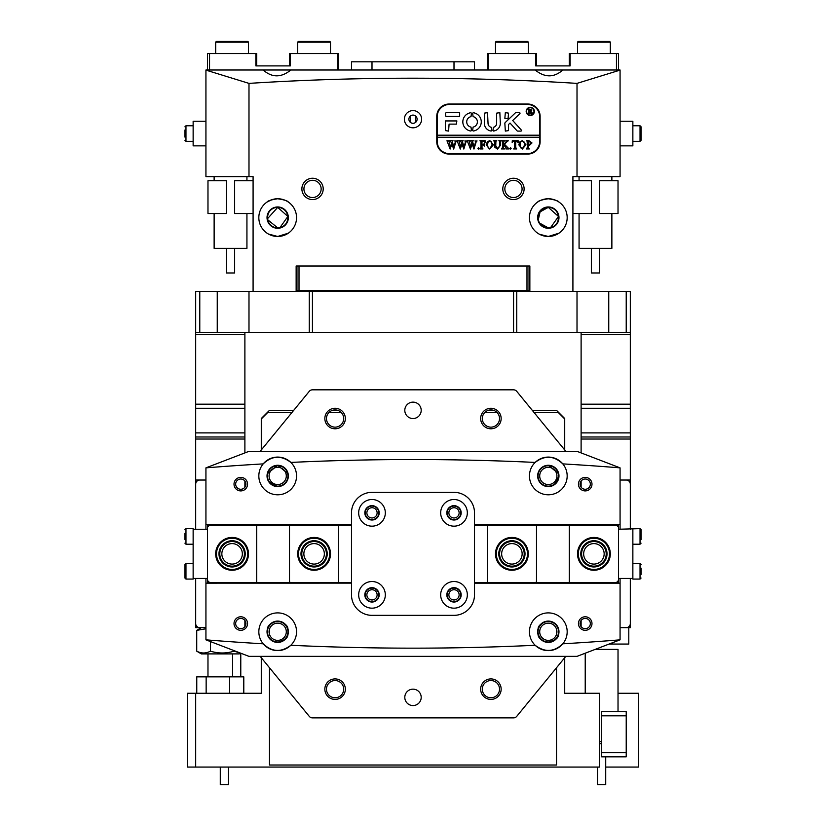 <?xml version="1.0" encoding="UTF-8"?>
<svg xmlns="http://www.w3.org/2000/svg" width="826" height="826" viewBox="0 0 826 826"><rect width="100%" height="100%" fill="white"/><g stroke="black" fill="none" stroke-linecap="round" stroke-linejoin="round"><path stroke-width="1.24" d="M413 402.138A8.198 8.198 0 0 0 404.802 410.336A8.198 8.198 0 0 0 413 418.534A8.198 8.198 0 0 0 421.198 410.336A8.198 8.198 0 0 0 413 402.138M413 689.163A8.198 8.198 0 0 0 404.802 697.361A8.198 8.198 0 0 0 413 705.559A8.198 8.198 0 0 0 421.198 697.361A8.198 8.198 0 0 0 413 689.163M287.004 470.758L286.55 470.799A10.253 10.253 0 0 1 277.691 486.194A10.253 10.253 0 0 1 268.822 481.083C270.794 484.325 273.747 486.018 277.691 486.194C281.625 486.029 284.578 484.325 286.55 481.083L287.004 481.124M286.55 481.083A10.253 10.253 0 0 0 286.55 470.799C284.588 467.557 281.625 465.864 277.691 465.688C273.757 465.854 270.804 467.557 268.822 470.799A10.253 10.253 0 0 1 280.386 466.05M277.691 467.33A8.611 8.611 0 0 0 269.08 475.941A8.611 8.611 0 0 0 277.691 484.552A8.611 8.611 0 0 0 286.302 475.941A8.611 8.611 0 0 0 277.691 467.33M335.088 428.787A10.253 10.253 0 0 1 324.845 418.534A10.253 10.253 0 0 1 335.088 408.281A10.253 10.253 0 0 1 345.34 418.534A10.253 10.253 0 0 1 335.088 428.787M335.088 409.923A8.611 8.611 0 0 0 326.487 418.534A8.611 8.611 0 0 0 335.088 427.145A8.611 8.611 0 0 0 343.699 418.534A8.611 8.611 0 0 0 335.088 409.923M490.912 428.787A10.253 10.253 0 0 1 480.66 418.534A10.253 10.253 0 0 1 490.912 408.281A10.253 10.253 0 0 1 501.155 418.534A10.253 10.253 0 0 1 490.912 428.787M490.912 409.923A8.611 8.611 0 0 0 482.301 418.534A8.611 8.611 0 0 0 490.912 427.145A8.611 8.611 0 0 0 499.513 418.534A8.611 8.611 0 0 0 490.912 409.923M548.309 486.194A10.253 10.253 0 0 1 539.45 481.083C541.412 484.325 544.375 486.018 548.309 486.194C552.243 486.029 555.196 484.325 557.178 481.083A10.253 10.253 0 0 1 548.309 486.194M538.284 479.555L539.45 481.083A10.253 10.253 0 0 1 548.309 465.688A10.253 10.253 0 0 1 557.178 470.799C555.206 467.557 552.253 465.864 548.309 465.688C544.375 465.854 541.422 467.557 539.45 470.799L538.996 470.758M548.309 467.33A8.611 8.611 0 0 0 539.698 475.941A8.611 8.611 0 0 0 548.309 484.552A8.611 8.611 0 0 0 556.92 475.941A8.611 8.611 0 0 0 548.309 467.33M548.309 623.145A8.611 8.611 0 0 0 539.698 631.756A8.611 8.611 0 0 0 548.309 640.367A8.611 8.611 0 0 0 556.92 631.756A8.611 8.611 0 0 0 548.309 623.145M277.691 623.145A8.611 8.611 0 0 0 269.08 631.756A8.611 8.611 0 0 0 277.691 640.367A8.611 8.611 0 0 0 286.302 631.756A8.611 8.611 0 0 0 277.691 623.145M490.912 699.415A10.253 10.253 0 0 1 480.66 689.163A10.253 10.253 0 0 1 490.912 678.91A10.253 10.253 0 0 1 501.155 689.163A10.253 10.253 0 0 1 490.912 699.415M490.912 680.552A8.611 8.611 0 0 0 482.301 689.163A8.611 8.611 0 0 0 490.912 697.774A8.611 8.611 0 0 0 499.513 689.163A8.611 8.611 0 0 0 490.912 680.552M335.088 699.415A10.253 10.253 0 0 1 324.845 689.163A10.253 10.253 0 0 1 335.088 678.91A10.253 10.253 0 0 1 345.34 689.163A10.253 10.253 0 0 1 335.088 699.415M335.088 680.552A8.611 8.611 0 0 0 326.487 689.163A8.611 8.611 0 0 0 335.088 697.774A8.611 8.611 0 0 0 343.699 689.163A8.611 8.611 0 0 0 335.088 680.552M565.831 656.36L516.735 716.359A4.099 4.099 0 0 1 513.565 717.866L312.435 717.866A4.099 4.099 0 0 1 309.265 716.359L260.169 656.36M195.679 625.602L195.679 627.657L205.932 627.657L199.778 627.657A4.099 4.099 0 0 1 195.679 623.558L195.679 578.448L195.679 625.602L196.227 625.602M196.227 482.095L195.679 482.095L195.679 529.249L195.679 484.139A4.099 4.099 0 0 1 199.778 480.04L205.932 480.04L195.679 480.04L195.679 432.886L244.888 432.886L244.888 436.985L195.679 436.985M260.169 451.337L309.265 391.338A4.099 4.099 0 0 1 312.435 389.831L513.565 389.831A4.099 4.099 0 0 1 516.735 391.338L565.831 451.337M581.112 452.896L581.112 439.04L630.321 439.04L630.321 480.04L620.068 480.04L626.222 480.04A4.099 4.099 0 0 1 630.321 484.139L630.321 529.249L630.321 482.095L629.773 482.095M630.321 578.448L630.321 623.558A4.099 4.099 0 0 1 626.222 627.657L620.068 627.657L630.321 627.657L630.321 578.448M626.222 332.424L626.222 291.423L630.321 291.423L630.321 332.424L195.679 332.424L195.679 291.423L199.778 291.423L199.778 332.424M309.265 332.424L309.265 291.423L199.778 291.423M626.222 291.423L516.735 291.423L516.735 332.424M513.565 332.424L513.565 291.423L312.435 291.423L312.435 332.424M309.265 291.423L312.435 291.423M513.565 291.423L516.735 291.423M581.112 404.182L630.321 404.182L630.321 436.985L581.112 436.985L581.112 432.886L630.321 432.886L581.112 432.886L581.112 332.424M630.321 404.182L630.321 334.478L581.112 334.478M630.321 439.04L630.321 436.985M630.321 480.04L630.321 482.095M630.321 332.424L630.321 334.478M581.112 439.04L581.112 436.985M629.773 625.602L630.321 625.602M630.321 408.281L581.112 408.281M601.617 752.713L626.222 752.713L626.222 756.822L601.617 756.822L601.617 711.713L626.222 711.713L626.222 715.812L601.617 715.812M626.222 752.713L626.222 715.812M228.482 767.065L228.482 784.7L220.284 784.7L220.284 767.065M595.309 649.391L618.024 649.391L618.024 711.713M599.562 741.645L601.617 741.645M605.716 756.822L605.716 784.7L597.518 784.7L597.518 767.065M601.617 743.699L599.562 743.699M564.716 657.723L564.716 693.262L599.562 693.262L599.562 767.065L187.481 767.065L187.481 693.262L261.284 693.262L261.284 657.723M261.284 449.974L261.284 418.534L269.483 410.336L293.715 410.336M332.465 410.336L337.72 410.336M488.28 410.336L493.535 410.336M532.285 410.336L556.518 410.336L564.716 418.534L564.716 449.974M605.716 767.065L638.519 767.065L638.519 693.262L618.024 693.262M195.679 693.262L195.679 767.065M269.483 629.133L269.483 634.378M269.483 667.749L269.483 765.021L556.518 765.021L556.518 667.749M556.518 634.378L556.518 629.133M261.697 449.468L261.697 418.534L267.851 412.38L292.043 412.38M329.068 412.38L341.117 412.38M484.883 412.38L496.932 412.38M533.957 412.38L558.149 412.38L564.303 418.534L564.303 449.468M195.679 404.182L244.888 404.182L244.888 432.886L195.679 432.886L195.679 332.424M244.888 404.182L244.888 334.478L195.679 334.478M195.679 439.04L244.888 439.04L244.888 436.985M244.888 439.04L244.888 452.896M244.888 332.424L244.888 334.478M195.679 482.095L195.679 480.04M244.888 408.281L195.679 408.281M612.655 642.783L612.655 644.053L628.793 644.053L628.793 627.657M612.655 644.053L609.309 644.053M229.659 693.262L229.659 676.855L196.764 676.855L196.764 693.262M206.149 693.262L206.149 676.855M243.794 693.262L243.794 676.855L229.659 676.855M239.963 652.922L234.026 651.177C226.2 653.583 218.343 653.583 210.465 651.177C205.891 653.583 201.307 653.583 196.722 651.177L201.317 653.893L239.251 653.893L240.552 653.149M201.317 627.657L196.722 630.372L205.932 628.772M196.722 630.372L196.722 651.177M210.465 641.688L210.465 651.177M234.026 650.661L234.026 651.177M496.312 553.843A15.58 15.58 0 0 0 511.893 569.434A15.58 15.58 0 0 0 527.484 553.843A15.58 15.58 0 0 0 511.893 538.263A15.58 15.58 0 0 0 496.312 553.843M528.299 553.843A16.406 16.406 0 0 1 511.893 570.25A16.406 16.406 0 0 1 495.497 553.843A16.406 16.406 0 0 1 511.893 537.447A16.406 16.406 0 0 1 528.299 553.843M498.78 553.843A13.123 13.123 0 0 1 511.893 540.731A13.123 13.123 0 0 1 525.016 553.843A13.123 13.123 0 0 1 511.893 566.966A13.123 13.123 0 0 1 498.78 553.843M524.2 553.843A12.297 12.297 0 0 0 511.893 541.546A12.297 12.297 0 0 0 499.596 553.843A12.297 12.297 0 0 0 511.893 566.151A12.297 12.297 0 0 0 524.2 553.843M298.516 553.843A15.58 15.58 0 0 0 314.107 569.434A15.58 15.58 0 0 0 329.688 553.843A15.58 15.58 0 0 0 314.107 538.263A15.58 15.58 0 0 0 298.516 553.843M330.503 553.843A16.406 16.406 0 0 1 314.107 570.25A16.406 16.406 0 0 1 297.701 553.843A16.406 16.406 0 0 1 314.107 537.447A16.406 16.406 0 0 1 330.503 553.843M300.984 553.843A13.123 13.123 0 0 1 314.107 540.731A13.123 13.123 0 0 1 327.22 553.843A13.123 13.123 0 0 1 314.107 566.966A13.123 13.123 0 0 1 300.984 553.843M326.404 553.843A12.297 12.297 0 0 0 314.107 541.546A12.297 12.297 0 0 0 301.8 553.843A12.297 12.297 0 0 0 314.107 566.151A12.297 12.297 0 0 0 326.404 553.843M578.324 553.843A15.58 15.58 0 0 0 593.904 569.434A15.58 15.58 0 0 0 609.485 553.843A15.58 15.58 0 0 0 593.904 538.263A15.58 15.58 0 0 0 578.324 553.843M610.311 553.843A16.406 16.406 0 0 1 593.904 570.25A16.406 16.406 0 0 1 577.508 553.843A16.406 16.406 0 0 1 593.904 537.447A16.406 16.406 0 0 1 610.311 553.843M580.781 553.843A13.123 13.123 0 0 1 593.904 540.731A13.123 13.123 0 0 1 607.027 553.843A13.123 13.123 0 0 1 593.904 566.966A13.123 13.123 0 0 1 580.781 553.843M606.201 553.843A12.297 12.297 0 0 0 593.904 541.546A12.297 12.297 0 0 0 581.607 553.843A12.297 12.297 0 0 0 593.904 566.151A12.297 12.297 0 0 0 606.201 553.843M404.389 451.337L413 451.337M578.448 623.558A6.763 6.763 0 0 1 585.221 616.785A6.763 6.763 0 0 1 591.984 623.558A6.763 6.763 0 0 1 585.221 630.321A6.763 6.763 0 0 1 578.448 623.558M590.342 623.558A5.121 5.121 0 0 0 585.221 618.426A5.121 5.121 0 0 0 580.089 623.558A5.121 5.121 0 0 0 585.221 628.679A5.121 5.121 0 0 0 590.342 623.558M578.448 484.139A6.763 6.763 0 0 1 585.221 477.376A6.763 6.763 0 0 1 591.984 484.139A6.763 6.763 0 0 1 585.221 490.912A6.763 6.763 0 0 1 578.448 484.139M590.342 484.139A5.121 5.121 0 0 0 585.221 479.018A5.121 5.121 0 0 0 580.089 484.139A5.121 5.121 0 0 0 585.221 489.271A5.121 5.121 0 0 0 590.342 484.139M447.238 512.843A6.763 6.763 0 0 1 454.001 506.08A6.763 6.763 0 0 1 460.774 512.843A6.763 6.763 0 0 1 454.001 519.606A6.763 6.763 0 0 1 447.238 512.843M459.132 512.843A5.121 5.121 0 0 0 454.001 507.722A5.121 5.121 0 0 0 448.879 512.843A5.121 5.121 0 0 0 454.001 517.974A5.121 5.121 0 0 0 459.132 512.843M447.238 594.854A6.763 6.763 0 0 1 454.001 588.091A6.763 6.763 0 0 1 460.774 594.854A6.763 6.763 0 0 1 454.001 601.617A6.763 6.763 0 0 1 447.238 594.854M459.132 594.854A5.121 5.121 0 0 0 454.001 589.723A5.121 5.121 0 0 0 448.879 594.854A5.121 5.121 0 0 0 454.001 599.975A5.121 5.121 0 0 0 459.132 594.854M365.226 594.854A6.763 6.763 0 0 1 371.999 588.091A6.763 6.763 0 0 1 378.762 594.854A6.763 6.763 0 0 1 371.999 601.617A6.763 6.763 0 0 1 365.226 594.854M377.121 594.854A5.121 5.121 0 0 0 371.999 589.723A5.121 5.121 0 0 0 366.868 594.854A5.121 5.121 0 0 0 371.999 599.975A5.121 5.121 0 0 0 377.121 594.854M365.226 512.843A6.763 6.763 0 0 1 371.999 506.08A6.763 6.763 0 0 1 378.762 512.843A6.763 6.763 0 0 1 371.999 519.606A6.763 6.763 0 0 1 365.226 512.843M377.121 512.843A5.121 5.121 0 0 0 371.999 507.722A5.121 5.121 0 0 0 366.868 512.843A5.121 5.121 0 0 0 371.999 517.974A5.121 5.121 0 0 0 377.121 512.843M234.016 484.139A6.763 6.763 0 0 1 240.779 477.376A6.763 6.763 0 0 1 247.552 484.139A6.763 6.763 0 0 1 240.779 490.912A6.763 6.763 0 0 1 234.016 484.139M245.911 484.139A5.121 5.121 0 0 0 240.779 479.018A5.121 5.121 0 0 0 235.658 484.139A5.121 5.121 0 0 0 240.779 489.271A5.121 5.121 0 0 0 245.911 484.139L244.888 481.062L244.888 487.216L245.911 484.139M234.016 623.558A6.763 6.763 0 0 1 240.779 616.785A6.763 6.763 0 0 1 247.552 623.558A6.763 6.763 0 0 1 240.779 630.321A6.763 6.763 0 0 1 234.016 623.558M245.911 623.558A5.121 5.121 0 0 0 240.779 618.426A5.121 5.121 0 0 0 235.658 623.558A5.121 5.121 0 0 0 240.779 628.679A5.121 5.121 0 0 0 245.911 623.558L244.888 620.481L244.888 626.635L245.911 623.558M581.112 484.139L581.112 481.062L580.089 484.139L581.112 487.216L581.112 484.139M581.112 623.558L581.112 620.481L580.089 623.558L581.112 626.635L581.112 623.558M277.691 621.09C271.114 622.711 267.696 625.292 267.438 628.823C267.727 625.251 271.145 622.67 277.691 621.09C271.114 622.711 267.696 625.292 267.438 628.823C267.727 625.251 271.145 622.67 277.691 621.09C284.237 622.69 287.655 625.261 287.933 628.823C287.675 625.282 284.258 622.711 277.691 621.09L279.931 621.328M275.45 642.174L277.691 642.422L271.63 640.532M270.195 639.334L267.5 634.895M273.385 641.513L275.326 642.153M288.057 473.484L288.346 475.931A10.666 10.666 0 0 0 277.691 465.275A10.666 10.666 0 0 0 267.025 475.941A10.666 10.666 0 0 0 277.691 486.607A10.666 10.666 0 0 0 288.346 475.941C287.727 482.436 284.175 485.987 277.691 486.607L268.832 481.878M267.861 480.071L267.242 478.068M267.242 473.825L277.691 465.275L288.14 473.825M267.655 479.555L268.822 481.083A10.253 10.253 0 0 1 268.822 470.799L268.378 470.758M267.294 473.566L267.025 475.724M267.025 475.941L267.314 478.399M550.55 621.328L548.309 621.09C541.732 622.711 538.315 625.292 538.067 628.823C538.356 625.251 541.773 622.67 548.309 621.09C541.732 622.711 538.315 625.292 538.067 628.823C538.356 625.251 541.773 622.67 548.309 621.09L554.37 622.98M555.805 639.345L548.309 642.422C541.763 640.821 538.346 638.25 538.067 634.688C538.325 638.23 541.742 640.8 548.309 642.422C554.886 640.8 558.304 638.219 558.562 634.688C558.273 638.261 554.855 640.842 548.309 642.422L546.069 642.174M544.014 641.513L545.955 642.153M552.449 485.771L548.309 486.607C541.804 485.977 538.253 482.415 537.654 475.941C538.263 469.457 541.825 465.895 548.309 465.275L558.758 473.825M537.654 475.941A10.666 10.666 0 0 0 548.309 486.607A10.666 10.666 0 0 0 558.975 475.941A10.666 10.666 0 0 0 548.309 465.275A10.666 10.666 0 0 0 537.654 475.941L537.943 478.399M267.438 631.756A10.253 10.253 0 0 1 277.691 621.503A10.253 10.253 0 0 1 287.933 631.756A10.253 10.253 0 0 1 277.691 642.008A10.253 10.253 0 0 1 267.438 631.756M538.067 631.756A10.253 10.253 0 0 1 548.309 621.503A10.253 10.253 0 0 1 558.562 631.756A10.253 10.253 0 0 1 548.309 642.008A10.253 10.253 0 0 1 538.067 631.756M555.805 624.177L558.5 628.617M552.615 621.999L550.674 621.358M558.975 631.756A10.666 10.666 0 0 0 548.309 621.09A10.666 10.666 0 0 0 537.654 631.756A10.666 10.666 0 0 0 548.309 642.422A10.666 10.666 0 0 0 558.975 631.756M567.173 631.756A18.864 18.864 0 0 0 548.309 612.892A18.864 18.864 0 0 0 535.155 645.271A18.864 18.864 0 0 0 567.173 631.756M281.986 621.999L280.045 621.358M288.346 631.756A10.666 10.666 0 0 0 277.691 621.09A10.666 10.666 0 0 0 267.025 631.756A10.666 10.666 0 0 0 277.691 642.422A10.666 10.666 0 0 0 288.346 631.756M296.544 631.756A18.864 18.864 0 0 0 277.691 612.892A18.864 18.864 0 0 0 263.184 643.805A18.864 18.864 0 0 0 296.544 631.756M557.622 470.758L557.178 470.799A10.253 10.253 0 0 1 557.178 481.083L557.622 481.124M351.494 524.531L205.932 524.531L205.932 467.857A2583.243 2583.243 0 0 1 263.184 463.892A18.864 18.864 0 0 0 277.691 494.805A18.864 18.864 0 0 0 290.845 462.426A18.864 18.864 0 0 0 263.184 463.892C271.981 455.591 281.201 455.105 290.845 462.426A2583.243 2583.243 0 0 1 535.155 462.426A18.864 18.864 0 0 0 548.309 494.805A18.864 18.864 0 0 0 562.816 463.892A18.864 18.864 0 0 0 535.155 462.426C544.778 455.095 553.998 455.591 562.816 463.892A2583.243 2583.243 0 0 1 620.068 467.857L620.068 524.531L474.506 524.531M554.267 484.79L558.975 475.941L558.686 473.484M205.932 578.448L205.932 639.84A2583.243 2583.243 0 0 0 263.184 643.805C272.002 652.106 281.222 652.592 290.845 645.271A2583.243 2583.243 0 0 0 535.155 645.271C544.799 652.592 554.019 652.106 562.816 643.805A2583.243 2583.243 0 0 0 620.068 639.84L620.068 578.448M620.068 529.249L620.068 524.531M205.932 524.531L205.932 529.249M620.068 583.166L474.506 583.166L618.509 583.166L618.199 580.812M207.801 580.812L207.491 583.166L351.494 583.135L205.932 583.166M205.932 639.84L248.987 656.36L577.013 656.36L620.068 639.84M620.068 467.857L577.013 451.337L248.987 451.337L205.932 467.857M277.691 642.422C284.268 640.8 287.685 638.219 287.933 634.688C287.644 638.261 284.227 640.842 277.691 642.422L285.176 639.345M287.871 634.905L286.302 638.033M558.5 634.905L556.93 638.033M216.515 553.843A15.58 15.58 0 0 0 232.096 569.434A15.58 15.58 0 0 0 247.676 553.843A15.58 15.58 0 0 0 232.096 538.263A15.58 15.58 0 0 0 216.515 553.843M248.492 553.843A16.406 16.406 0 0 1 232.096 570.25A16.406 16.406 0 0 1 215.689 553.843A16.406 16.406 0 0 1 232.096 537.447A16.406 16.406 0 0 1 248.492 553.843M218.973 553.843A13.123 13.123 0 0 1 232.096 540.731A13.123 13.123 0 0 1 245.219 553.843A13.123 13.123 0 0 1 232.096 566.966A13.123 13.123 0 0 1 218.973 553.843M244.393 553.843A12.297 12.297 0 0 0 232.096 541.546A12.297 12.297 0 0 0 219.799 553.843A12.297 12.297 0 0 0 232.096 566.151A12.297 12.297 0 0 0 244.393 553.843M467.33 512.843A13.33 13.33 0 0 0 454.001 499.513A13.33 13.33 0 0 0 440.681 512.843A13.33 13.33 0 0 0 454.001 526.172A13.33 13.33 0 0 0 467.33 512.843M461.176 512.843A7.176 7.176 0 0 0 454.001 505.667A7.176 7.176 0 0 0 446.825 512.843A7.176 7.176 0 0 0 454.001 520.019A7.176 7.176 0 0 0 461.176 512.843M385.319 512.843A13.33 13.33 0 0 0 371.999 499.513A13.33 13.33 0 0 0 358.67 512.843A13.33 13.33 0 0 0 371.999 526.172A13.33 13.33 0 0 0 385.319 512.843M379.175 512.843A7.176 7.176 0 0 0 371.999 505.667A7.176 7.176 0 0 0 364.824 512.843A7.176 7.176 0 0 0 371.999 520.019A7.176 7.176 0 0 0 379.175 512.843M467.33 594.854A13.33 13.33 0 0 0 454.001 581.525A13.33 13.33 0 0 0 440.681 594.854A13.33 13.33 0 0 0 454.001 608.173A13.33 13.33 0 0 0 467.33 594.854M461.176 594.854A7.176 7.176 0 0 0 454.001 587.678A7.176 7.176 0 0 0 446.825 594.854A7.176 7.176 0 0 0 454.001 602.03A7.176 7.176 0 0 0 461.176 594.854M385.319 594.854A13.33 13.33 0 0 0 371.999 581.525A13.33 13.33 0 0 0 358.67 594.854A13.33 13.33 0 0 0 371.999 608.173A13.33 13.33 0 0 0 385.319 594.854M379.175 594.854A7.176 7.176 0 0 0 371.999 587.678A7.176 7.176 0 0 0 364.824 594.854A7.176 7.176 0 0 0 371.999 602.03A7.176 7.176 0 0 0 379.175 594.854M351.494 512.843L351.494 594.854A20.505 20.505 0 0 0 371.999 615.349L454.001 615.349A20.505 20.505 0 0 0 474.506 594.854L474.506 512.843A20.505 20.505 0 0 0 454.001 492.348L371.999 492.348A20.505 20.505 0 0 0 351.494 512.843M583.652 553.843A10.253 10.253 0 0 0 593.904 564.096A10.253 10.253 0 0 0 604.157 553.843A10.253 10.253 0 0 0 593.904 543.601A10.253 10.253 0 0 0 583.652 553.843M501.65 553.843A10.253 10.253 0 0 0 511.893 564.096A10.253 10.253 0 0 0 522.146 553.843A10.253 10.253 0 0 0 511.893 543.601A10.253 10.253 0 0 0 501.65 553.843M474.506 524.562L618.509 524.562L618.509 525.728L617.032 525.728M618.199 526.885L618.509 525.728M618.509 526.575L618.509 581.122M618.509 527.195L616.454 525.15L570.126 525.15L569.3 525.966L569.3 581.731L570.126 582.547L474.506 582.547M474.506 525.15L570.126 525.15M570.126 582.547L616.454 582.547L618.509 580.502M488.114 582.547L487.299 581.731L487.299 525.966L488.114 525.15M535.682 582.547L536.497 581.731L536.497 525.966L535.682 525.15M242.348 553.843A10.253 10.253 0 0 0 232.096 543.601A10.253 10.253 0 0 0 221.843 553.843A10.253 10.253 0 0 0 232.096 564.096A10.253 10.253 0 0 0 242.348 553.843M324.35 553.843A10.253 10.253 0 0 0 314.107 543.601A10.253 10.253 0 0 0 303.854 553.843A10.253 10.253 0 0 0 314.107 564.096A10.253 10.253 0 0 0 324.35 553.843M207.801 526.885L207.491 524.531M207.491 581.122L207.491 526.575M207.491 580.502L209.546 582.547L255.874 582.547L256.7 581.731L256.7 525.966L255.874 525.15L351.494 525.15M351.494 582.547L255.874 582.547M255.874 525.15L209.546 525.15L207.491 527.195M337.886 525.15L338.701 525.966L338.701 581.731L337.886 582.547M290.318 525.15L289.503 525.966L289.503 581.731L290.318 582.547M207.491 529.249L193.139 529.249L193.139 579.067L185.964 579.067L184.941 578.045L184.941 564.509L184.941 571.416M207.491 578.448L193.139 578.448M184.941 574.421L184.941 578.045M184.941 539.502L184.941 533.338M193.139 544.21L185.964 544.21L185.964 528.63L193.139 528.63L193.139 529.249M618.509 529.249L640.036 528.63L641.059 529.652L641.059 539.502M618.509 578.448L632.861 578.448L632.861 529.249M641.059 568.133L641.059 574.421M641.059 571.127L641.059 574.277M632.861 563.487L640.036 563.487L640.036 579.067L632.861 579.067L632.861 578.448M641.059 533.338L641.059 529.652M599.562 180.708L618.024 180.708L618.024 213.521L599.562 213.521L599.562 180.708M572.914 213.521L591.364 213.521L591.364 180.708L572.914 180.708M329.688 41.3L330.503 42.116L297.701 42.116L298.516 41.3L329.688 41.3M297.701 53.597L297.701 42.116M330.503 53.597L330.503 42.116M599.562 248.368L599.562 272.972L591.364 272.972L591.364 248.368M611.87 213.521L611.87 248.368L579.067 248.368L579.067 213.521M226.438 213.521L207.976 213.521L207.976 180.708L226.438 180.708L226.438 213.521M253.086 180.708L234.636 180.708L234.636 213.521L253.086 213.521M527.484 41.3L528.299 42.116L495.497 42.116L496.312 41.3L527.484 41.3M495.497 53.597L495.497 42.116M528.299 53.597L528.299 42.116M247.676 41.3L248.492 42.116L215.689 42.116L216.515 41.3L247.676 41.3M215.689 53.597L215.689 42.116M248.492 53.597L248.492 42.116M234.636 248.368L234.636 272.972L226.438 272.972L226.438 248.368M246.933 213.521L246.933 248.368L214.13 248.368L214.13 213.521M413 115.103A4.099 4.099 0 0 1 417.099 119.212A4.099 4.099 0 0 1 413 123.311A4.099 4.099 0 0 1 408.901 119.212A4.099 4.099 0 0 1 413 115.103M413 127.813A8.611 8.611 0 0 0 421.611 119.212A8.611 8.611 0 0 0 413 110.601A8.611 8.611 0 0 0 404.389 119.212A8.611 8.611 0 0 0 413 127.813M312.538 178.251A10.666 10.666 0 0 1 323.203 188.917A10.666 10.666 0 0 1 312.538 199.572A10.666 10.666 0 0 1 301.882 188.917A10.666 10.666 0 0 1 312.538 178.251M312.538 197.528A8.611 8.611 0 0 0 321.149 188.917A8.611 8.611 0 0 0 312.538 180.305A8.611 8.611 0 0 0 303.927 188.917A8.611 8.611 0 0 0 312.538 197.528M513.462 178.251A10.666 10.666 0 0 1 524.118 188.917A10.666 10.666 0 0 1 513.462 199.572A10.666 10.666 0 0 1 502.797 188.917A10.666 10.666 0 0 1 513.462 178.251M513.462 197.528A8.611 8.611 0 0 0 522.073 188.917A8.611 8.611 0 0 0 513.462 180.305A8.611 8.611 0 0 0 504.851 188.917A8.611 8.611 0 0 0 513.462 197.528M550.56 227.615L558.5 216.453L548.309 207.367A10.253 10.253 0 0 1 558.562 217.62A10.253 10.253 0 0 1 548.309 227.862L539.667 223.123L548.309 227.862A10.253 10.253 0 0 1 538.067 217.62A10.253 10.253 0 0 1 548.309 207.367C561.732 207.367 561.783 227.831 548.309 227.862M548.309 228.275A10.666 10.666 0 0 0 558.975 217.62A10.666 10.666 0 0 0 548.309 206.954A10.666 10.666 0 0 0 537.654 217.62A10.666 10.666 0 0 0 548.309 228.275M548.309 198.756C554.814 199.778 558.376 200.873 558.975 202.06C558.355 200.873 554.804 199.768 548.309 198.756C541.804 199.778 538.253 200.873 537.654 202.06C538.273 200.873 541.825 199.768 548.309 198.756A18.864 18.864 0 0 0 529.456 217.62A18.864 18.864 0 0 0 548.309 236.473A18.864 18.864 0 0 0 567.173 217.62A18.864 18.864 0 0 0 548.309 198.756M552.295 236.05L548.309 236.473L558.975 233.18L557.178 234.264M555.578 235.018L553.492 235.751M279.931 227.615L287.871 216.453L277.691 207.367A10.253 10.253 0 0 1 287.933 217.62A10.253 10.253 0 0 1 277.691 227.862C264.196 227.821 264.289 207.336 277.691 207.367C291.103 207.367 291.155 227.831 277.691 227.862A10.253 10.253 0 0 1 267.438 217.62A10.253 10.253 0 0 1 277.691 207.367L267.5 218.714M277.691 228.275A10.666 10.666 0 0 0 288.346 217.62A10.666 10.666 0 0 0 277.691 206.954A10.666 10.666 0 0 0 267.025 217.62A10.666 10.666 0 0 0 277.691 228.275M284.949 235.018L277.691 236.473A18.864 18.864 0 0 0 296.544 217.62A18.864 18.864 0 0 0 277.691 198.756C284.196 199.778 287.747 200.873 288.346 202.06C287.737 200.873 284.175 199.768 277.691 198.756L273.54 199.221M268.378 234.016C266.591 232.922 266.591 232.922 268.378 234.016C266.591 232.922 266.591 232.922 268.378 234.016L277.691 236.473L288.346 233.18L286.55 234.264M267.655 219.726L277.691 227.862M538.284 219.716L540.225 211.322L548.309 207.367L539.688 212.076M538.129 216.474L538.118 218.714M538.996 234.016C537.21 232.922 537.21 232.922 538.996 234.016L543.136 235.751M544.334 236.05L548.309 236.473L539.45 234.264M271.713 199.727L267.025 202.06C267.645 200.873 271.196 199.768 277.691 198.756A18.864 18.864 0 0 0 258.827 217.62A18.864 18.864 0 0 0 277.691 236.473L268.822 234.264M290.845 70.003C281.222 77.778 272.002 77.778 263.184 70.003L205.932 70.003L205.932 176.609L248.987 176.609L248.987 83.385C357.916 76.477 467.258 76.477 577.013 83.385L577.013 176.609L620.068 176.609L620.068 70.003L562.816 70.003C554.019 77.778 544.799 77.778 535.155 70.003L263.184 70.003M562.816 70.003L535.155 70.003M577.013 176.609L572.914 176.609L572.914 291.423L529.858 291.423L529.858 266.003L296.142 266.003L296.142 291.423L253.086 291.423L253.086 176.609L248.987 176.609M527.814 154.059A12.297 12.297 0 0 0 540.111 141.762L540.111 116.342A12.297 12.297 0 0 0 527.814 104.035L449.086 104.035A12.297 12.297 0 0 0 436.778 116.342L436.778 141.762A12.297 12.297 0 0 0 449.086 154.059L527.814 154.059M248.987 83.385L205.932 70.117M620.068 70.117L577.013 83.385M609.485 41.3L610.311 42.116L577.508 42.116L578.324 41.3L609.485 41.3M577.508 53.597L577.508 42.116M610.311 53.597L610.311 42.116M351.494 70.003L351.494 61.805L474.506 61.805L474.506 70.003M410.46 115.991L410.46 122.424M207.491 70.003L207.491 53.597L256.7 53.597L256.7 65.904M209.546 53.597L209.546 70.003M337.886 70.003L337.886 53.597L338.701 53.597L338.701 70.003M337.886 53.597L290.318 53.597L290.318 65.904L255.874 65.904L255.874 53.597M289.503 65.904L289.503 53.597L290.318 53.597M296.142 266.003L296.957 266.003L296.957 290.607L296.142 290.607M529.858 290.607L529.043 290.607L529.043 266.003L529.858 266.003M529.043 290.607L526.988 290.607L526.988 266.003M299.012 266.003L299.012 290.607L526.988 290.607M299.012 290.607L296.957 290.607M415.54 122.424L415.54 115.991M616.454 70.003L616.454 53.597L618.509 53.597L618.509 70.003M569.3 65.904L569.3 53.597L616.454 53.597M570.126 53.597L570.126 65.904L535.682 65.904L535.682 53.597L488.114 53.597L488.114 70.003M487.299 70.003L487.299 53.597L488.114 53.597M535.682 53.597L536.497 53.597L536.497 65.904M620.068 145.861L632.861 145.861L632.861 121.257L620.068 121.257M641.059 137.106L641.059 140.327L641.059 137.106M641.059 130.012L641.059 140.327L640.036 141.349L640.036 125.769L641.059 126.791L641.059 135.319M205.932 121.257L193.139 121.257L193.139 145.861L205.932 145.861M184.941 137.106L184.941 130.012M533.957 111.417A3.686 3.686 0 0 0 530.271 107.731A3.686 3.686 0 0 0 526.585 111.417A3.686 3.686 0 0 0 530.271 115.103A3.686 3.686 0 0 0 533.957 111.417M526.172 111.417A4.099 4.099 0 0 0 530.271 115.516A4.099 4.099 0 0 0 534.37 111.417A4.099 4.099 0 0 0 530.271 107.318A4.099 4.099 0 0 0 526.172 111.417M521.516 130.487A0.619 0.619 0 0 0 521.361 130.074L512.698 120.513L519.833 113.709A0.619 0.619 0 0 0 519.409 112.646L516.085 112.646A1.229 1.229 0 0 0 515.238 112.986L505.233 122.537A1.229 1.229 0 0 0 504.851 123.425L505.336 131.097L508.537 130.611L508.537 125.005A1.229 1.229 0 0 1 508.919 124.117L510.024 123.064L516.942 130.694A1.229 1.229 0 0 0 517.85 131.097L520.907 131.097A0.619 0.619 0 0 0 521.516 130.487M481.269 121.876A9.231 9.231 0 0 0 473.226 112.718L472.658 113.224L473.071 116.642A5.328 5.328 0 0 1 473.071 127.101L472.658 130.529L473.226 131.024A9.231 9.231 0 0 0 481.269 121.876M499.72 141.236L498.842 140.74L501.351 140.74L500.432 141.37L500.319 145.521L497.562 149.052L494.908 147.369L494.743 142.217L493.721 140.74L496.787 140.74L495.899 141.298L495.765 145.83L497.634 148.711L499.864 145.572L499.72 141.236M506.772 141.865L504.521 144.323L509.095 148.938L505.884 148.938L506.08 147.637L503.509 144.839L503.581 148.298L504.541 148.938L501.465 148.938L502.487 147.462L502.415 141.38L501.465 140.74L504.541 140.74L503.509 142.217L503.509 144.695L506.235 141.742L505.729 140.74L508.331 140.74L506.772 141.865M510.52 149.052L509.89 148.37L510.52 147.689L511.139 148.37L510.52 149.052M512.172 142.485L512.285 140.74L518.201 140.74L518.315 142.485L515.703 141.081L515.703 147.462L516.725 148.938L513.648 148.938L514.557 148.381L514.67 141.081L513.08 141.163L512.172 142.485M518.769 144.808L519.967 141.68L522.435 140.626L525.945 144.787L522.342 149.052L518.769 144.808M437.191 137.25L539.698 137.25L539.698 135.196L437.191 135.196L437.191 141.349A12.297 12.297 0 0 0 449.489 153.646L527.401 153.646A12.297 12.297 0 0 0 539.698 141.349L539.698 137.25M531.985 142.96L529.631 145.18L528.341 145.035L528.485 148.443L529.363 148.938L526.296 148.938L527.318 147.462L527.174 141.236L526.296 140.74L529.032 140.74L531.985 142.96M486.194 144.808L487.392 141.68L489.859 140.626L493.37 144.787L489.766 149.052L486.194 144.808M485.058 142.568L483.571 141.081L481.981 141.081L481.981 144.612L483.241 144.612L484.377 143.476L484.377 146.088L483.241 144.953L481.981 144.953L482.054 148.298L483.014 148.938L479.937 148.938L480.959 147.462L480.887 141.38L479.937 140.74L485.172 140.74L485.058 142.568M478.512 149.052L477.882 148.37L478.512 147.689L479.142 148.37L478.512 149.052M474.95 140.967L477.067 140.967L476.282 141.504L473.969 149.052L472.152 144.075L470.417 149.052L467.237 140.74L469.922 140.74L469.22 141.483L470.882 147.1L471.883 143.218L470.5 140.74L473.308 140.74L472.544 141.514L474.134 147.038L475.745 141.483L474.95 140.967M464.811 140.967L466.927 140.967L466.143 141.504L463.83 149.052L462.013 144.075L460.278 149.052L457.098 140.74L459.793 140.74L459.091 141.483L460.743 147.1L461.744 143.218L460.361 140.74L463.169 140.74L462.405 141.514L463.995 147.038L465.606 141.483L464.811 140.967M454.682 140.967L456.788 140.967L456.004 141.504L453.691 149.052L451.874 144.075L450.139 149.052L446.959 140.74L449.654 140.74L448.952 141.483L450.604 147.1L451.615 143.218L450.222 140.74L453.03 140.74L452.266 141.514L453.866 147.038L455.477 141.483L454.682 140.967M539.698 135.196L539.698 116.745A12.297 12.297 0 0 0 527.401 104.448L449.489 104.448A12.297 12.297 0 0 0 437.191 116.745L437.191 135.196M459.648 116.342L459.648 112.646L446.618 112.646A1.229 1.229 0 0 0 445.39 113.874L445.895 116.342L459.648 116.342M491.336 127.328A4.099 4.099 0 0 1 488.042 123.311L487.536 112.646L484.346 113.152L484.346 123.311A7.795 7.795 0 0 0 491.171 131.035L491.728 130.549L491.336 127.328M496.643 123.311A4.099 4.099 0 0 1 493.349 127.328L492.957 130.549L493.514 131.035A7.795 7.795 0 0 0 500.339 123.311L499.844 112.646L496.643 113.141L496.643 123.311M471.026 116.642L471.429 113.224L470.861 112.718A9.231 9.231 0 0 0 470.861 131.024L471.429 130.529L471.026 127.101A5.328 5.328 0 0 1 471.026 116.642M505.336 112.646L504.851 118.304L508.052 118.799L508.537 113.141L505.336 112.646M449.086 124.127L456.375 124.127L456.871 120.937L445.39 120.937L445.39 130.601L448.58 131.097L449.086 124.127M531.748 112.522L532.884 113.441L531.655 113.441L529.59 111.314L530.22 113.441L528.33 113.441L528.96 112.625L528.33 108.929L531.903 110.044L530.777 111.159L531.748 112.522M529.59 109.249L529.786 111.128L531.159 110.106L529.59 109.249M528.341 141.205L528.341 144.715L529.28 144.839L530.736 143.043L529.084 141.081L528.341 141.205M523.963 141.793L522.331 140.967L520.762 141.793L520.029 144.777L520.793 147.885L522.331 148.711L524.696 144.953L523.963 141.793M491.387 141.793L489.756 140.967L488.187 141.793L487.454 144.777L488.218 147.885L489.756 148.711L492.12 144.953L491.387 141.793M248.987 291.423L248.987 332.424M217.248 291.423L217.248 332.424M608.752 291.423L608.752 332.424M577.013 291.423L577.013 332.424M617.032 581.969L618.509 581.969M208.968 525.728L207.491 525.728M207.491 581.969L208.968 581.969M351.494 524.562L207.491 524.562M193.139 563.487L185.964 563.487L185.964 579.067M632.861 544.21L640.036 544.21L640.036 528.63M371.999 61.805L371.999 70.003M454.001 70.003L454.001 61.805M193.139 125.769L185.964 125.769L185.964 141.349L184.941 140.327M240.779 653.232L240.779 676.855M585.221 653.232L585.221 693.262M232.581 653.893L232.581 676.855M207.976 653.893L207.976 676.855M185.964 563.487L184.941 564.509M185.964 528.63L184.941 529.652M185.964 544.21L184.941 543.188M640.036 563.487L641.059 564.509M640.036 579.067L641.059 578.045M640.036 544.21L641.059 543.188M611.87 176.609L611.87 180.708M579.067 176.609L579.067 180.708M246.933 176.609L246.933 180.708M214.13 176.609L214.13 180.708M632.861 125.769L640.036 125.769M632.861 141.349L640.036 141.349L641.059 140.327M185.964 125.769L184.941 126.791L185.964 125.769M193.139 141.349L185.964 141.349"/></g></svg>
